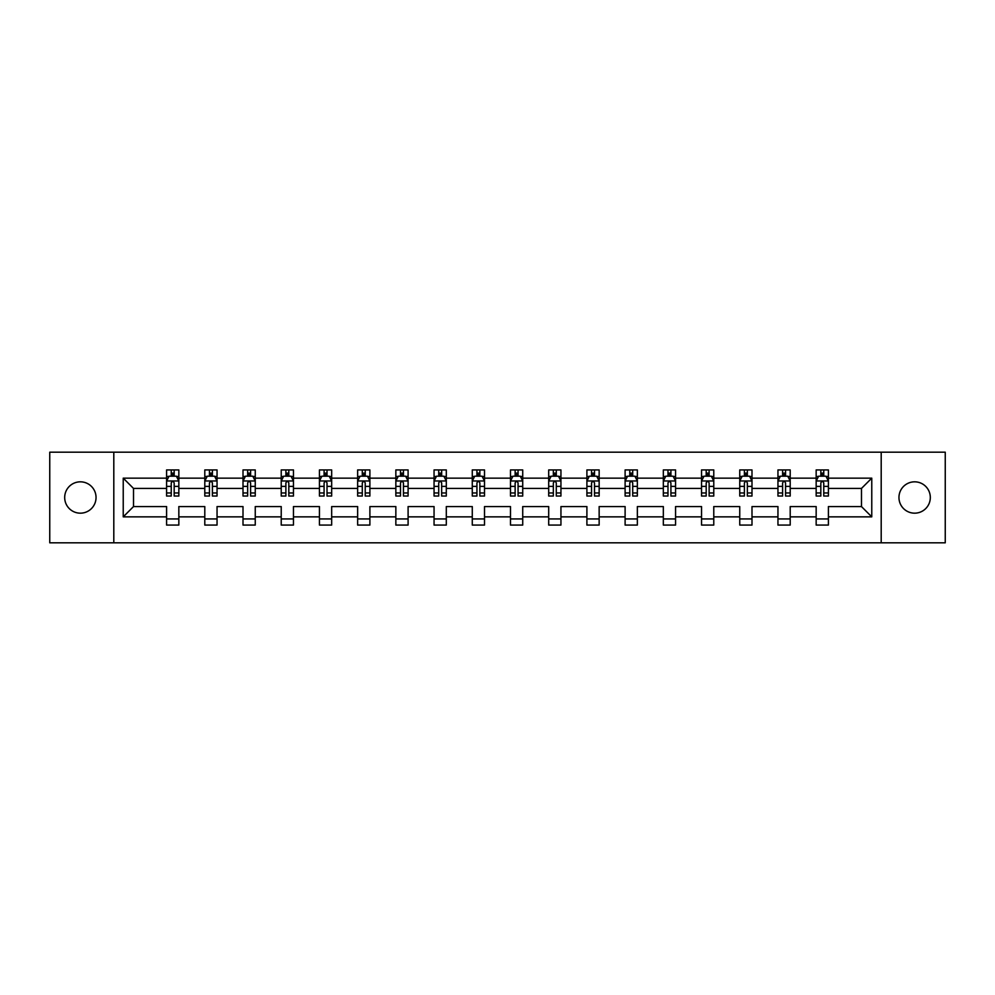 <?xml version="1.0" encoding="UTF-8"?>
<svg xmlns="http://www.w3.org/2000/svg" width="995" height="995" viewBox="0 0 995 995"><rect width="100%" height="100%" fill="white"/><g stroke="black" fill="none" stroke-linecap="round" stroke-linejoin="round"><path stroke-width="1.49" d="M914.629 481.829A15.671 15.671 0 0 0 898.958 497.5A15.671 15.671 0 0 0 914.629 513.171A15.671 15.671 0 0 0 930.313 497.5A15.671 15.671 0 0 0 914.629 481.829M80.371 481.829A15.671 15.671 0 0 0 64.687 497.5A15.671 15.671 0 0 0 80.371 513.171A15.671 15.671 0 0 0 96.042 497.5A15.671 15.671 0 0 0 80.371 481.829M881.197 452.19L49.75 452.19L49.75 542.81L945.25 542.81L945.25 452.19L881.197 452.19L881.197 542.81M828.412 516.853L828.412 506.567L861.483 506.567L871.769 516.853L828.412 516.853L828.412 525.062L816.161 525.062L816.161 516.853L790.204 516.853L790.204 525.062L777.953 525.062L777.953 516.853L751.996 516.853L751.996 525.062L739.745 525.062L739.745 516.853L713.776 516.853L713.776 525.062L701.537 525.062L701.537 516.853L675.568 516.853L675.568 525.062L663.329 525.062L663.329 516.853L637.36 516.853L637.36 525.062L625.109 525.062L625.109 516.853L599.152 516.853L599.152 525.062L586.901 525.062L586.901 516.853L560.944 516.853L560.944 525.062L548.693 525.062L548.693 516.853L522.723 516.853L522.723 525.062L510.485 525.062L510.485 516.853L484.515 516.853L484.515 525.062L472.277 525.062L472.277 516.853L446.307 516.853L446.307 525.062L434.056 525.062L434.056 516.853L408.099 516.853L408.099 525.062L395.848 525.062L395.848 516.853L369.891 516.853L369.891 525.062L357.64 525.062L357.64 516.853L331.671 516.853L331.671 525.062L319.432 525.062L319.432 516.853L293.463 516.853L293.463 525.062L281.224 525.062L281.224 516.853L255.255 516.853L255.255 525.062L243.004 525.062L243.004 516.853L217.047 516.853L217.047 525.062L204.796 525.062L204.796 516.853L178.839 516.853L178.839 525.062L166.588 525.062L166.588 516.853L123.231 516.853L123.231 478.147L166.588 478.147L166.588 469.938L178.839 469.938L178.839 478.147L204.796 478.147L204.796 469.938L217.047 469.938L217.047 478.147L243.004 478.147L243.004 469.938L255.255 469.938L255.255 478.147L281.224 478.147L281.224 469.938L293.463 469.938L293.463 478.147L319.432 478.147L319.432 469.938L331.671 469.938L331.671 478.147L357.64 478.147L357.64 469.938L369.891 469.938L369.891 478.147L395.848 478.147L395.848 469.938L408.099 469.938L408.099 478.147L434.056 478.147L434.056 469.938L446.307 469.938L446.307 478.147L472.277 478.147L472.277 469.938L484.515 469.938L484.515 478.147L510.485 478.147L510.485 469.938L522.723 469.938L522.723 478.147L548.693 478.147L548.693 469.938L560.944 469.938L560.944 478.147L586.901 478.147L586.901 469.938L599.152 469.938L599.152 478.147L625.109 478.147L625.109 469.938L637.36 469.938L637.36 478.147L663.329 478.147L663.329 469.938L675.568 469.938L675.568 478.147L701.537 478.147L701.537 469.938L713.776 469.938L713.776 478.147L739.745 478.147L739.745 469.938L751.996 469.938L751.996 478.147L777.953 478.147L777.953 469.938L790.204 469.938L790.204 478.147L816.161 478.147L816.161 469.938L828.412 469.938L828.412 478.147L871.769 478.147L871.769 516.853M113.803 542.81L113.803 452.19M816.161 478.147L816.161 488.433L790.204 488.433L790.204 478.147M790.204 516.853L790.204 506.567L816.161 506.567L816.161 516.853M777.953 478.147L777.953 488.433L751.996 488.433L751.996 478.147M751.996 516.853L751.996 506.567L777.953 506.567L777.953 516.853M739.745 478.147L739.745 488.433L713.776 488.433L713.776 478.147M713.776 516.853L713.776 506.567L739.745 506.567L739.745 516.853M701.537 478.147L701.537 488.433L675.568 488.433L675.568 478.147M675.568 516.853L675.568 506.567L701.537 506.567L701.537 516.853M663.329 478.147L663.329 488.433L637.36 488.433L637.36 478.147M637.36 516.853L637.36 506.567L663.329 506.567L663.329 516.853M625.109 478.147L625.109 488.433L599.152 488.433L599.152 478.147M599.152 516.853L599.152 506.567L625.109 506.567L625.109 516.853M586.901 478.147L586.901 488.433L560.944 488.433L560.944 478.147M560.944 516.853L560.944 506.567L586.901 506.567L586.901 516.853M548.693 478.147L548.693 488.433L522.723 488.433L522.723 478.147M522.723 516.853L522.723 506.567L548.693 506.567L548.693 516.853M510.485 478.147L510.485 488.433L484.515 488.433L484.515 478.147M484.515 516.853L484.515 506.567L510.485 506.567L510.485 516.853M472.277 478.147L472.277 488.433L446.307 488.433L446.307 478.147M446.307 516.853L446.307 506.567L472.277 506.567L472.277 516.853M434.056 478.147L434.056 488.433L408.099 488.433L408.099 478.147M408.099 516.853L408.099 506.567L434.056 506.567L434.056 516.853M395.848 478.147L395.848 488.433L369.891 488.433L369.891 478.147M369.891 516.853L369.891 506.567L395.848 506.567L395.848 516.853M357.64 478.147L357.64 488.433L331.671 488.433L331.671 478.147M331.671 516.853L331.671 506.567L357.64 506.567L357.64 516.853M319.432 478.147L319.432 488.433L293.463 488.433L293.463 478.147M293.463 516.853L293.463 506.567L319.432 506.567L319.432 516.853M281.224 478.147L281.224 488.433L255.255 488.433L255.255 478.147M255.255 516.853L255.255 506.567L281.224 506.567L281.224 516.853M243.004 478.147L243.004 488.433L217.047 488.433L217.047 478.147M217.047 516.853L217.047 506.567L243.004 506.567L243.004 516.853M204.796 478.147L204.796 488.433L178.839 488.433L178.839 478.147M178.839 516.853L178.839 506.567L204.796 506.567L204.796 516.853M166.588 478.147L166.588 488.433L133.517 488.433L133.517 506.567L166.588 506.567L166.588 516.853M123.231 478.147L133.517 488.433M861.483 506.567L861.483 488.433L828.412 488.433L828.412 478.147M820.825 476.07L823.76 476.07M782.605 476.07L785.553 476.07M744.397 476.07L747.344 476.07M706.189 476.07L709.124 476.07M667.981 476.07L670.916 476.07M629.773 476.07L632.708 476.07M591.552 476.07L594.5 476.07M553.344 476.07L556.28 476.07M515.136 476.07L518.072 476.07M476.928 476.07L479.864 476.07M438.72 476.07L441.656 476.07M400.5 476.07L403.448 476.07M362.292 476.07L365.227 476.07M324.084 476.07L327.019 476.07M285.876 476.07L288.811 476.07M247.655 476.07L250.603 476.07M209.447 476.07L212.395 476.07M171.239 476.07L174.175 476.07M166.588 518.93L178.839 518.93M204.796 518.93L217.047 518.93M243.004 518.93L255.255 518.93M281.224 518.93L293.463 518.93M319.432 518.93L331.671 518.93M357.64 518.93L369.891 518.93M395.848 518.93L408.099 518.93M434.056 518.93L446.307 518.93M472.277 518.93L484.515 518.93M510.485 518.93L522.723 518.93M548.693 518.93L560.944 518.93M586.901 518.93L599.152 518.93M625.109 518.93L637.36 518.93M663.329 518.93L675.568 518.93M701.537 518.93L713.776 518.93M739.745 518.93L751.996 518.93M777.953 518.93L790.204 518.93M816.161 518.93L828.412 518.93M133.517 506.567L123.231 516.853M871.769 478.147L861.483 488.433M174.175 473.122L171.239 473.122M168.889 476.481L166.588 476.481L166.588 469.938L171.239 469.938L171.239 476.195M166.588 492.96L166.588 496.032L171.239 496.032L171.239 492.96L166.588 492.96L166.588 488.433M178.839 488.433L178.839 496.032L174.175 496.032L174.175 482.923C173.205 481.033 172.222 481.033 171.239 482.923L171.239 492.96M176.525 476.481L178.839 476.481L178.839 469.938L174.175 469.938L174.175 476.195M178.839 481.095L176.389 476.195L169.038 476.195L166.588 481.095M212.395 473.122L209.447 473.122M207.097 476.481L204.796 476.481L204.796 469.938L209.447 469.938L209.447 476.195M204.796 492.96L204.796 496.032L209.447 496.032L209.447 492.96L204.796 492.96L204.796 488.433M217.047 488.433L217.047 496.032L212.395 496.032L212.395 482.923C211.413 481.033 210.43 481.033 209.447 482.923L209.447 492.96M214.746 476.481L217.047 476.481L217.047 469.938L212.395 469.938L212.395 476.195M217.047 481.095L214.597 476.195L207.246 476.195L204.796 481.095M250.603 473.122L247.655 473.122M245.305 476.481L243.004 476.481L243.004 469.938L247.655 469.938L247.655 476.195M243.004 492.96L243.004 496.032L247.655 496.032L247.655 492.96L243.004 492.96L243.004 488.433M255.255 488.433L255.255 496.032L250.603 496.032L250.603 482.923C249.621 481.033 248.638 481.033 247.655 482.923L247.655 492.96M252.954 476.481L255.255 476.481L255.255 469.938L250.603 469.938L250.603 476.195M255.255 481.095L252.805 476.195L245.454 476.195L243.004 481.095M288.811 473.122L285.876 473.122M283.525 476.481L281.224 476.481L281.224 469.938L285.876 469.938L285.876 476.195M281.224 492.96L281.224 496.032L285.876 496.032L285.876 492.96L281.224 492.96L281.224 488.433M293.463 488.433L293.463 496.032L288.811 496.032L288.811 482.923C287.829 481.033 286.858 481.033 285.876 482.923L285.876 492.96M291.162 476.481L293.463 476.481L293.463 469.938L288.811 469.938L288.811 476.195M293.463 481.095L291.013 476.195L283.662 476.195L281.224 481.095M327.019 473.122L324.084 473.122M321.733 476.481L319.432 476.481L319.432 469.938L324.084 469.938L324.084 476.195M319.432 492.96L319.432 496.032L324.084 496.032L324.084 492.96L319.432 492.96L319.432 488.433M331.671 488.433L331.671 496.032L327.019 496.032L327.019 482.923C326.049 481.033 325.067 481.033 324.084 482.923L324.084 492.96M329.37 476.481L331.671 476.481L331.671 469.938L327.019 469.938L327.019 476.195M331.671 481.095L329.221 476.195L321.882 476.195L319.432 481.095M365.227 473.122L362.292 473.122M359.941 476.481L357.64 476.481L357.64 469.938L362.292 469.938L362.292 476.195M357.64 492.96L357.64 496.032L362.292 496.032L362.292 492.96L357.64 492.96L357.64 488.433M369.891 488.433L369.891 496.032L365.227 496.032L365.227 482.923C364.257 481.033 363.274 481.033 362.292 482.923L362.292 492.96M367.578 476.481L369.891 476.481L369.891 469.938L365.227 469.938L365.227 476.195M369.891 481.095L367.441 476.195L360.09 476.195L357.64 481.095M403.448 473.122L400.5 473.122M398.149 476.481L395.848 476.481L395.848 469.938L400.5 469.938L400.5 476.195M395.848 492.96L395.848 496.032L400.5 496.032L400.5 492.96L395.848 492.96L395.848 488.433M408.099 488.433L408.099 496.032L403.448 496.032L403.448 482.923C402.465 481.033 401.482 481.033 400.5 482.923L400.5 492.96M405.798 476.481L408.099 476.481L408.099 469.938L403.448 469.938L403.448 476.195M408.099 481.095L405.649 476.195L398.298 476.195L395.848 481.095M441.656 473.122L438.72 473.122M436.357 476.481L434.056 476.481L434.056 469.938L438.72 469.938L438.72 476.195M434.056 492.96L434.056 496.032L438.72 496.032L438.72 492.96L434.056 492.96L434.056 488.433M446.307 488.433L446.307 496.032L441.656 496.032L441.656 482.923C440.673 481.033 439.69 481.033 438.72 482.923L438.72 492.96M444.006 476.481L446.307 476.481L446.307 469.938L441.656 469.938L441.656 476.195M446.307 481.095L443.857 476.195L436.506 476.195L434.056 481.095M479.864 473.122L476.928 473.122M474.578 476.481L472.277 476.481L472.277 469.938L476.928 469.938L476.928 476.195M472.277 492.96L472.277 496.032L476.928 496.032L476.928 492.96L472.277 492.96L472.277 488.433M484.515 488.433L484.515 496.032L479.864 496.032L479.864 482.923C478.881 481.033 477.911 481.033 476.928 482.923L476.928 492.96M482.214 476.481L484.515 476.481L484.515 469.938L479.864 469.938L479.864 476.195M484.515 481.095L482.065 476.195L474.714 476.195L472.277 481.095M518.072 473.122L515.136 473.122M512.786 476.481L510.485 476.481L510.485 469.938L515.136 469.938L515.136 476.195M510.485 492.96L510.485 496.032L515.136 496.032L515.136 492.96L510.485 492.96L510.485 488.433M522.723 488.433L522.723 496.032L518.072 496.032L518.072 482.923C517.101 481.033 516.119 481.033 515.136 482.923L515.136 492.96M520.422 476.481L522.723 476.481L522.723 469.938L518.072 469.938L518.072 476.195M522.723 481.095L520.285 476.195L512.935 476.195L510.485 481.095M556.28 473.122L553.344 473.122M550.994 476.481L548.693 476.481L548.693 469.938L553.344 469.938L553.344 476.195M548.693 492.96L548.693 496.032L553.344 496.032L553.344 492.96L548.693 492.96L548.693 488.433M560.944 488.433L560.944 496.032L556.28 496.032L556.28 482.923C555.309 481.033 554.327 481.033 553.344 482.923L553.344 492.96M558.643 476.481L560.944 476.481L560.944 469.938L556.28 469.938L556.28 476.195M560.944 481.095L558.494 476.195L551.143 476.195L548.693 481.095M594.5 473.122L591.552 473.122M589.202 476.481L586.901 476.481L586.901 469.938L591.552 469.938L591.552 476.195M586.901 492.96L586.901 496.032L591.552 496.032L591.552 492.96L586.901 492.96L586.901 488.433M599.152 488.433L599.152 496.032L594.5 496.032L594.5 482.923C593.517 481.033 592.535 481.033 591.552 482.923L591.552 492.96M596.851 476.481L599.152 476.481L599.152 469.938L594.5 469.938L594.5 476.195M599.152 481.095L596.701 476.195L589.351 476.195L586.901 481.095M632.708 473.122L629.773 473.122M627.422 476.481L625.109 476.481L625.109 469.938L629.773 469.938L629.773 476.195M625.109 492.96L625.109 496.032L629.773 496.032L629.773 492.96L625.109 492.96L625.109 488.433M637.36 488.433L637.36 496.032L632.708 496.032L632.708 482.923C631.726 481.033 630.743 481.033 629.773 482.923L629.773 492.96M635.059 476.481L637.36 476.481L637.36 469.938L632.708 469.938L632.708 476.195M637.36 481.095L634.909 476.195L627.559 476.195L625.109 481.095M670.916 473.122L667.981 473.122M665.63 476.481L663.329 476.481L663.329 469.938L667.981 469.938L667.981 476.195M663.329 492.96L663.329 496.032L667.981 496.032L667.981 492.96L663.329 492.96L663.329 488.433M675.568 488.433L675.568 496.032L670.916 496.032L670.916 482.923C669.933 481.033 668.963 481.033 667.981 482.923L667.981 492.96M673.267 476.481L675.568 476.481L675.568 469.938L670.916 469.938L670.916 476.195M675.568 481.095L673.118 476.195L665.779 476.195L663.329 481.095M709.124 473.122L706.189 473.122M703.838 476.481L701.537 476.481L701.537 469.938L706.189 469.938L706.189 476.195M701.537 492.96L701.537 496.032L706.189 496.032L706.189 492.96L701.537 492.96L701.537 488.433M713.776 488.433L713.776 496.032L709.124 496.032L709.124 482.923C708.154 481.033 707.171 481.033 706.189 482.923L706.189 492.96M711.475 476.481L713.776 476.481L713.776 469.938L709.124 469.938L709.124 476.195M713.776 481.095L711.338 476.195L703.987 476.195L701.537 481.095M747.344 473.122L744.397 473.122M742.046 476.481L739.745 476.481L739.745 469.938L744.397 469.938L744.397 476.195M739.745 492.96L739.745 496.032L744.397 496.032L744.397 492.96L739.745 492.96L739.745 488.433M751.996 488.433L751.996 496.032L747.344 496.032L747.344 482.923C746.362 481.033 745.379 481.033 744.397 482.923L744.397 492.96M749.695 476.481L751.996 476.481L751.996 469.938L747.344 469.938L747.344 476.195M751.996 481.095L749.546 476.195L742.195 476.195L739.745 481.095M785.553 473.122L782.605 473.122M780.254 476.481L777.953 476.481L777.953 469.938L782.605 469.938L782.605 476.195M777.953 492.96L777.953 496.032L782.605 496.032L782.605 492.96L777.953 492.96L777.953 488.433M790.204 488.433L790.204 496.032L785.553 496.032L785.553 482.923C784.57 481.033 783.587 481.033 782.605 482.923L782.605 492.96M787.903 476.481L790.204 476.481L790.204 469.938L785.553 469.938L785.553 476.195M790.204 481.095L787.754 476.195L780.403 476.195L777.953 481.095M823.76 473.122L820.825 473.122M818.475 476.481L816.161 476.481L816.161 469.938L820.825 469.938L820.825 476.195M816.161 492.96L816.161 496.032L820.825 496.032L820.825 492.96L816.161 492.96L816.161 488.433M828.412 488.433L828.412 496.032L823.76 496.032L823.76 482.923C822.778 481.033 821.808 481.033 820.825 482.923L820.825 492.96M826.111 476.481L828.412 476.481L828.412 469.938L823.76 469.938L823.76 476.195M828.412 481.095L825.962 476.195L818.611 476.195L816.161 481.095M178.777 480.971L166.65 480.971M178.839 492.96L174.175 492.96M171.239 486.393L166.588 486.393M178.839 486.393L174.175 486.393M174.175 474.69L171.239 474.69M216.985 480.971L204.858 480.971M217.047 492.96L212.395 492.96M209.447 486.393L204.796 486.393M217.047 486.393L212.395 486.393M212.395 474.69L209.447 474.69M255.193 480.971L243.066 480.971M255.255 492.96L250.603 492.96M247.655 486.393L243.004 486.393M255.255 486.393L250.603 486.393M250.603 474.69L247.655 474.69M293.401 480.971L281.274 480.971M293.463 492.96L288.811 492.96M285.876 486.393L281.224 486.393M293.463 486.393L288.811 486.393M288.811 474.69L285.876 474.69M331.609 480.971L319.494 480.971M331.671 492.96L327.019 492.96M324.084 486.393L319.432 486.393M331.671 486.393L327.019 486.393M327.019 474.69L324.084 474.69M369.829 480.971L357.702 480.971M369.891 492.96L365.227 492.96M362.292 486.393L357.64 486.393M369.891 486.393L365.227 486.393M365.227 474.69L362.292 474.69M408.037 480.971L395.91 480.971M408.099 492.96L403.448 492.96M400.5 486.393L395.848 486.393M408.099 486.393L403.448 486.393M403.448 474.69L400.5 474.69M446.245 480.971L434.118 480.971M446.307 492.96L441.656 492.96M438.72 486.393L434.056 486.393M446.307 486.393L441.656 486.393M441.656 474.69L438.72 474.69M484.453 480.971L472.326 480.971M484.515 492.96L479.864 492.96M476.928 486.393L472.277 486.393M484.515 486.393L479.864 486.393M479.864 474.69L476.928 474.69M522.673 480.971L510.547 480.971M522.723 492.96L518.072 492.96M515.136 486.393L510.485 486.393M522.723 486.393L518.072 486.393M518.072 474.69L515.136 474.69M560.881 480.971L548.755 480.971M560.944 492.96L556.28 492.96M553.344 486.393L548.693 486.393M560.944 486.393L556.28 486.393M556.28 474.69L553.344 474.69M599.089 480.971L586.963 480.971M599.152 492.96L594.5 492.96M591.552 486.393L586.901 486.393M599.152 486.393L594.5 486.393M594.5 474.69L591.552 474.69M637.297 480.971L625.171 480.971M637.36 492.96L632.708 492.96M629.773 486.393L625.109 486.393M637.36 486.393L632.708 486.393M632.708 474.69L629.773 474.69M675.505 480.971L663.391 480.971M675.568 492.96L670.916 492.96M667.981 486.393L663.329 486.393M675.568 486.393L670.916 486.393M670.916 474.69L667.981 474.69M713.726 480.971L701.599 480.971M713.776 492.96L709.124 492.96M706.189 486.393L701.537 486.393M713.776 486.393L709.124 486.393M709.124 474.69L706.189 474.69M751.934 480.971L739.807 480.971M751.996 492.96L747.344 492.96M744.397 486.393L739.745 486.393M751.996 486.393L747.344 486.393M747.344 474.69L744.397 474.69M790.142 480.971L778.015 480.971M790.204 492.96L785.553 492.96M782.605 486.393L777.953 486.393M790.204 486.393L785.553 486.393M785.553 474.69L782.605 474.69M828.35 480.971L816.223 480.971M828.412 492.96L823.76 492.96M820.825 486.393L816.161 486.393M828.412 486.393L823.76 486.393M823.76 474.69L820.825 474.69"/></g></svg>
